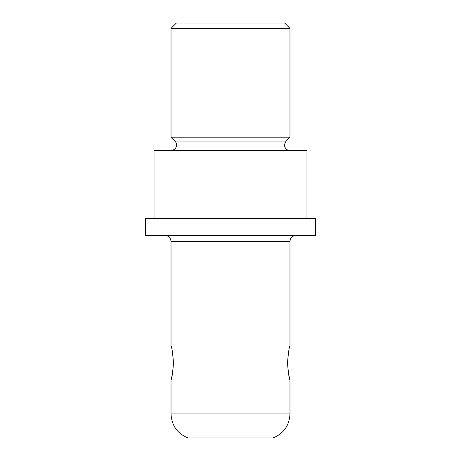 <?xml version="1.0" encoding="UTF-8"?>
<svg xmlns="http://www.w3.org/2000/svg" width="461" height="461" viewBox="0 0 461 461"><rect width="100%" height="100%" fill="white"/><g stroke="black" fill="none" stroke-linecap="round" stroke-linejoin="round"><path stroke-width="0.69" d="M267.783 437.95L188.013 437.95C177.283 433.524 171.619 425.515 171.019 413.915L289.981 413.915C289.381 425.515 283.717 433.524 272.987 437.95L267.783 437.95M305.067 235.479L145.526 235.479L145.526 218.485L315.474 218.485L315.474 235.479L305.067 235.479M306.974 218.485L306.974 150.505L154.026 150.505L154.026 218.485M174.926 141.078L171.019 137.171L289.981 137.171L286.074 141.078L174.926 141.078C176.304 142.541 176.794 144.258 176.402 146.229C175.981 147.393 175.774 149.704 171.019 150.505M171.019 28.363L176.333 23.05L284.668 23.05L289.981 28.363L171.019 28.363L171.019 137.171M287.503 362.934C288.39 352.36 289.214 346.695 289.975 345.946C289.116 347.191 288.292 352.855 287.503 362.934C288.413 373.617 289.237 379.276 289.975 379.91C289.093 378.567 288.269 372.909 287.503 362.934L288.534 352.043M289.981 413.915L289.981 379.927L288.534 373.825M173.497 362.934C172.587 373.617 171.763 379.276 171.025 379.91C171.907 378.567 172.731 372.909 173.497 362.934C172.61 352.36 171.786 346.695 171.025 345.946C171.884 347.191 172.708 352.855 173.497 362.934L172.466 352.043M171.019 413.915L171.019 379.927L172.466 373.825M295.927 235.479C292.314 235.83 290.332 237.813 289.981 241.426L171.019 241.426C170.668 237.813 168.686 235.83 165.073 235.479M286.074 141.078L284.483 144.42L284.616 146.293C285.44 148.926 287.226 150.332 289.981 150.505M289.981 28.363L289.981 137.171M289.981 241.426L289.981 345.94M171.019 241.426L171.019 345.94"/></g></svg>

